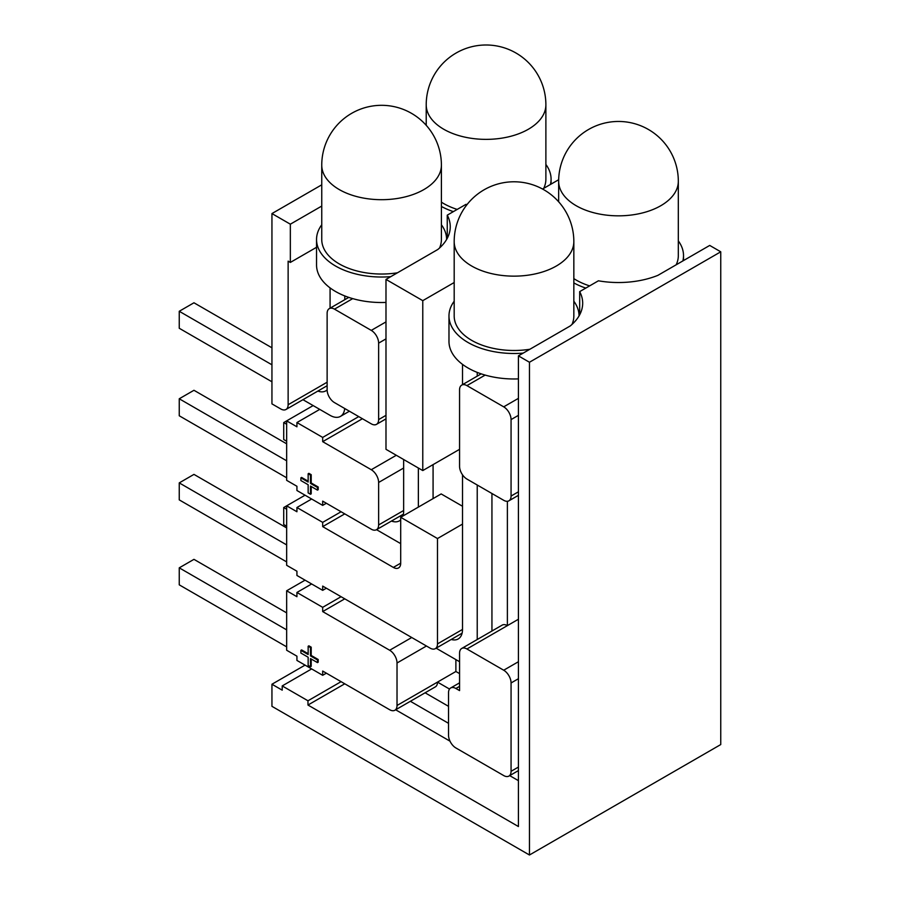 <?xml version="1.0" encoding="UTF-8"?>
<svg xmlns="http://www.w3.org/2000/svg" width="900" height="900" viewBox="0 0 900 900"><rect width="100%" height="100%" fill="white"/><g stroke="black" fill="none" stroke-linecap="round" stroke-linejoin="round"><path stroke-width="1.35" d="M449.516 689.051L437.49 682.11A10.406 6.008 60 0 1 435.341 686.88L394.875 710.235A10.406 6.008 -120 0 1 389.666 709.729L322.684 671.051L322.684 675.304L296.933 660.431L296.933 656.179L286.661 650.25L286.661 590.783L296.933 596.711L296.933 592.47L322.684 607.331L322.684 611.584L389.666 650.25L411.739 637.515M394.875 710.235A10.406 6.008 -120 0 0 397.024 705.476L397.024 662.996A10.406 6.008 -120 0 0 389.666 650.25M300.881 650.351L300.881 653.04L308.149 657.225L308.149 665.404L310.478 666.742L310.478 658.575L317.464 662.614L318.195 662.186L318.195 659.498L311.209 655.459L311.209 647.168L308.88 645.829L308.149 646.256L308.149 654.548L300.881 650.351L301.613 649.924L308.149 653.692M310.478 666.742L311.209 666.326L311.209 659.002M403.425 514.148L376.481 529.706A10.406 6.008 -120 0 1 371.272 529.189L322.684 501.131L322.684 505.384L296.933 490.511L296.933 486.27L286.661 480.341L286.661 420.874L283.725 422.572L283.725 439.56L286.661 441.259M376.481 529.706A10.406 6.008 -120 0 0 378.63 524.947L378.63 482.468A10.406 6.008 -120 0 0 371.272 469.721L322.684 441.664L322.684 437.423L296.933 422.55L296.933 426.803L286.661 420.874L313.155 405.574M300.881 477.855L300.881 480.544L308.149 484.74L308.149 492.907L310.478 494.257L310.478 486.079L317.464 490.118L318.195 489.69L318.195 487.001L311.209 482.974L311.209 474.683L308.88 473.332L308.149 473.76L308.149 482.051L300.881 477.855L301.613 477.428L308.149 481.196M310.478 494.257L311.209 493.83L311.209 486.506M447.255 238.32L447.255 215.156L465.986 204.345A68.67 39.645 0 0 0 467.055 204.525M447.255 215.156A68.67 39.645 180 0 1 450.248 226.744A68.67 39.645 180 0 1 437.816 249.491L385.988 279.416L422.775 300.656L454.185 282.521M542.554 189.023L558.675 179.719M321.75 184.826L271.946 213.57L290.34 224.19L321.75 206.066M344.756 683.798L307.969 705.038L307.969 700.785L282.218 685.924L282.218 690.165L271.946 684.236L271.946 706.331L529.459 855L529.459 362.25L518.423 355.871L570.251 325.946A68.67 39.645 180 0 0 582.683 303.199A68.67 39.645 180 0 0 579.69 291.623L598.421 280.8A68.67 39.645 0 0 0 657.889 275.355L709.717 245.43L720.754 251.809L529.459 362.25M518.423 355.871L518.423 826.538L307.969 705.038M326.363 588.217L322.684 590.344L322.684 586.091L430.132 648.135A10.406 6.008 -120 0 0 435.341 648.641A10.406 6.008 -120 0 0 437.49 643.883L437.49 538.538L400.702 517.298L441.169 493.931L462.51 506.25M461.723 648.461A10.406 6.008 -120 0 0 459.562 653.231L459.562 690.604L455.884 688.489A10.406 6.008 -120 0 0 450.686 687.971A10.406 6.008 -120 0 0 448.526 692.73L448.526 735.21A10.406 6.008 -120 0 0 455.884 747.956L503.707 775.564A10.406 6.008 -120 0 0 508.916 776.081A10.406 6.008 -120 0 0 511.065 771.322L511.065 682.965A10.406 6.008 -120 0 0 503.707 670.219L466.92 648.979A10.406 6.008 -120 0 0 461.723 648.461L502.189 625.106A10.406 6.008 60 0 1 507.386 625.613L507.386 501.289M375.694 424.688L374.479 424.845M344.756 513.877L322.684 526.624L322.684 522.371L296.933 507.51L296.933 511.751L286.661 505.822L286.661 565.301L296.933 571.23L296.933 575.471L322.684 590.344M305.055 495.202L286.661 505.822M344.756 598.837L322.684 611.584M400.702 517.298L400.702 563.175A10.406 6.008 60 0 1 398.554 567.934A10.406 6.008 60 0 1 393.345 567.416L322.684 526.624M362.419 418.725L322.684 441.664M334.485 402.604L371.272 423.844A10.406 6.008 -120 0 0 376.481 424.361A10.406 6.008 -120 0 0 378.63 419.591L378.63 343.136A10.406 6.008 -120 0 0 371.272 330.39L334.485 309.15A10.406 6.008 -120 0 0 329.287 308.632A10.406 6.008 -120 0 0 327.127 313.402L327.127 389.858A10.406 6.008 -120 0 0 334.485 402.604M462.51 524.092L437.49 538.538M518.423 619.245L466.92 648.979M503.707 406.845L466.92 385.616A10.406 6.008 -120 0 0 461.723 385.099A10.406 6.008 -120 0 0 459.562 389.858L459.562 466.324A10.406 6.008 -120 0 0 466.92 479.059L503.707 500.299A10.406 6.008 -120 0 0 508.916 500.816A10.406 6.008 -120 0 0 511.065 496.058L511.065 419.591A10.406 6.008 -120 0 0 503.707 406.845L518.423 398.351M305.055 580.163L286.661 590.783M459.562 673.616L455.884 671.49L397.024 705.476M455.884 671.49L455.884 659.599M327.127 385.729L285.975 409.489A10.406 6.008 -120 0 1 280.778 408.971L271.946 403.875L271.946 213.57M285.975 409.489A10.406 6.008 -120 0 0 288.135 404.73L288.135 261.146L290.34 262.429L290.34 224.19M385.988 279.416L385.988 449.325L422.775 470.565L422.775 300.656M305.055 665.123L271.946 684.236M529.459 855L720.754 744.559L720.754 251.809M579.69 314.786L579.69 291.623M459.562 449.325L422.775 470.565M316.541 247.297L290.34 262.429M326.363 673.178L322.684 675.304M311.647 668.925L282.218 685.924M341.077 681.671L307.969 700.785M341.077 596.711L322.684 607.331M311.647 583.965L296.933 592.47M319.736 409.387L296.933 422.55M358.74 416.599L322.684 437.423M311.647 499.016L296.933 507.51M341.077 511.751L322.684 522.371M326.363 503.257L322.684 505.384M317.464 490.118L317.464 487.429L310.478 483.39L311.209 482.974M317.464 487.429L318.195 487.001M310.478 483.39L310.478 475.11L311.209 474.683M310.478 475.11L308.149 473.76M317.464 662.614L317.464 659.925L310.478 655.886L311.209 655.459M317.464 659.925L318.195 659.498M310.478 655.886L310.478 647.595L311.209 647.168M310.478 647.595L308.149 646.256M573.84 301.23A65.036 37.541 180 0 1 579.038 315.945M523.204 353.115A65.036 37.541 180 0 1 468.022 342.495A65.036 37.541 180 0 1 448.976 315.945A65.036 37.541 180 0 1 454.185 301.23M518.423 378.889A65.036 37.541 180 0 1 468.022 367.988A65.036 37.541 180 0 1 448.976 341.438L448.976 315.945M573.84 241.605A59.828 59.828 0 0 0 484.099 189.799A59.828 59.828 0 0 0 454.185 241.605A59.828 34.538 180 0 0 471.701 266.029A59.828 34.538 180 0 0 556.312 266.029A59.828 34.538 180 0 0 573.84 241.605L573.84 315.945A59.828 34.538 180 0 1 572.006 324.439M529.909 349.245A59.828 34.538 180 0 1 471.701 340.369A59.828 34.538 180 0 1 454.185 315.945L454.185 241.605M286.661 646.852L179.246 584.842L179.246 567.844L286.661 629.865M395.662 709.785L450 741.161M509.704 775.631L518.423 780.66M448.526 723.319L410.377 701.291M448.526 706.331L425.093 692.798M286.661 612.877L193.961 559.35L179.246 567.844M286.661 544.905L179.246 482.895L179.246 499.882L286.661 561.904M459.562 661.725L436.129 648.191M477.225 639.518L477.225 485.01M477.225 376.144L477.225 372.397M437.49 643.883L462.51 629.438L462.51 474.817M462.51 384.637L462.51 364.354M462.51 629.438A20.812 12.015 60 0 1 458.201 638.966A20.812 12.015 60 0 1 451.249 639.461M286.661 527.918L193.961 474.39L179.246 482.895M491.94 631.012L491.94 493.504M441.405 224.775A65.036 37.541 180 0 1 446.603 239.479M390.769 276.649A65.036 37.541 180 0 1 335.588 266.04A65.036 37.541 180 0 1 316.541 239.49A65.036 37.541 180 0 1 321.75 224.775M385.988 302.434A65.036 37.541 180 0 1 335.588 291.521A65.036 37.541 180 0 1 316.541 264.971L316.541 239.49M441.405 165.15A59.828 59.828 0 0 0 351.664 113.332A59.828 59.828 0 0 0 321.75 165.15A59.828 34.538 180 0 0 339.266 189.574A59.828 34.538 180 0 0 423.877 189.574A59.828 34.538 180 0 0 441.405 165.15L441.405 239.49A59.828 34.538 180 0 1 439.571 247.972M397.474 272.79A59.828 34.538 180 0 1 339.266 263.914A59.828 34.538 180 0 1 321.75 239.49L321.75 165.15M286.661 443.812L193.961 390.285L179.246 398.779L286.661 460.8M179.246 398.779L179.246 415.777L286.661 477.787M400.702 543.634L376.526 529.673M418.365 507.105L418.365 468.022M402.998 515.97A20.812 12.015 60 0 0 403.65 511.346L403.65 459.529M400.702 519.84A20.812 12.015 60 0 1 399.341 520.875A20.812 12.015 60 0 1 391.466 521.055M433.08 498.6L433.08 464.625M271.946 347.805L193.961 302.782L179.246 311.276L271.946 364.804M179.246 311.276L179.246 328.264L271.946 381.791M344.711 408.51A20.812 12.015 -120 0 1 340.481 416.374A20.812 12.015 -120 0 1 330.075 415.35L302.951 399.69M344.79 299.689L344.79 295.931M330.075 308.183L330.075 287.899M327.127 389.858A20.812 12.015 60 0 1 325.766 390.892A20.812 12.015 60 0 1 317.891 391.072M545.884 164.453A65.036 37.541 180 0 1 551.081 179.167A65.036 37.541 180 0 1 550.429 184.477M453.375 211.624A65.036 37.541 180 0 1 441.405 206.471M447.255 234.787A65.036 37.541 180 0 1 445.961 234.214M545.884 104.828A59.828 59.828 0 0 0 456.142 53.01A59.828 59.828 0 0 0 426.218 104.828A59.828 34.538 180 0 0 443.745 129.251A59.828 34.538 180 0 0 528.356 129.251A59.828 34.538 180 0 0 545.884 104.828L545.884 179.167A59.828 34.538 180 0 1 543.735 188.347M457.189 209.419A59.828 34.538 180 0 1 443.745 203.591A59.828 34.538 180 0 1 441.405 202.162M678.319 240.907A65.036 37.541 180 0 1 683.516 255.623A65.036 37.541 180 0 1 682.864 260.933M585.81 288.09A65.036 37.541 180 0 1 573.84 282.926M579.69 311.243A65.036 37.541 180 0 1 578.396 310.68M678.319 181.294A59.828 59.828 0 0 0 588.577 129.476A59.828 59.828 0 0 0 558.653 181.294A59.828 34.538 180 0 0 576.18 205.718A59.828 34.538 180 0 0 660.791 205.718A59.828 34.538 180 0 0 678.319 181.294L678.319 255.623A59.828 34.538 180 0 1 676.17 264.803M589.624 285.885A59.828 34.538 180 0 1 576.18 280.058A59.828 34.538 180 0 1 573.84 278.618M286.661 526.219L283.725 524.52L283.725 507.532L286.661 509.231M286.661 424.271L283.725 422.572M286.661 505.834L283.725 507.532M393.345 567.416L400.702 563.175M371.272 469.721L396.293 455.276M378.63 419.591L385.988 415.35M385.988 338.884L378.63 343.136M371.272 330.39L385.988 321.896M352.721 298.62L334.485 309.15M378.63 524.947L403.65 510.502M403.65 468.022L378.63 482.468M511.065 771.322L518.423 767.07M518.423 678.712L511.065 682.965M503.707 670.219L518.423 661.725M459.562 686.363L455.884 688.489M485.156 375.086L466.92 385.616M511.065 496.058L518.423 491.805M518.423 415.35L511.065 419.591M426.454 646.009L397.024 662.996M288.135 404.73L327.127 382.219M376.481 424.361L385.988 418.871M348.761 297.394L329.287 308.632M518.423 495.326L508.916 500.816M481.196 373.849L461.723 385.099M462.094 633.195L435.341 648.641M459.562 682.841L450.686 687.971M518.423 770.591L508.916 776.081M340.481 416.374L349.414 411.221M551.081 179.167L551.081 184.095M426.218 104.828L426.218 125.325M683.516 255.623L683.516 260.561M558.653 181.294L558.653 201.78"/></g></svg>

